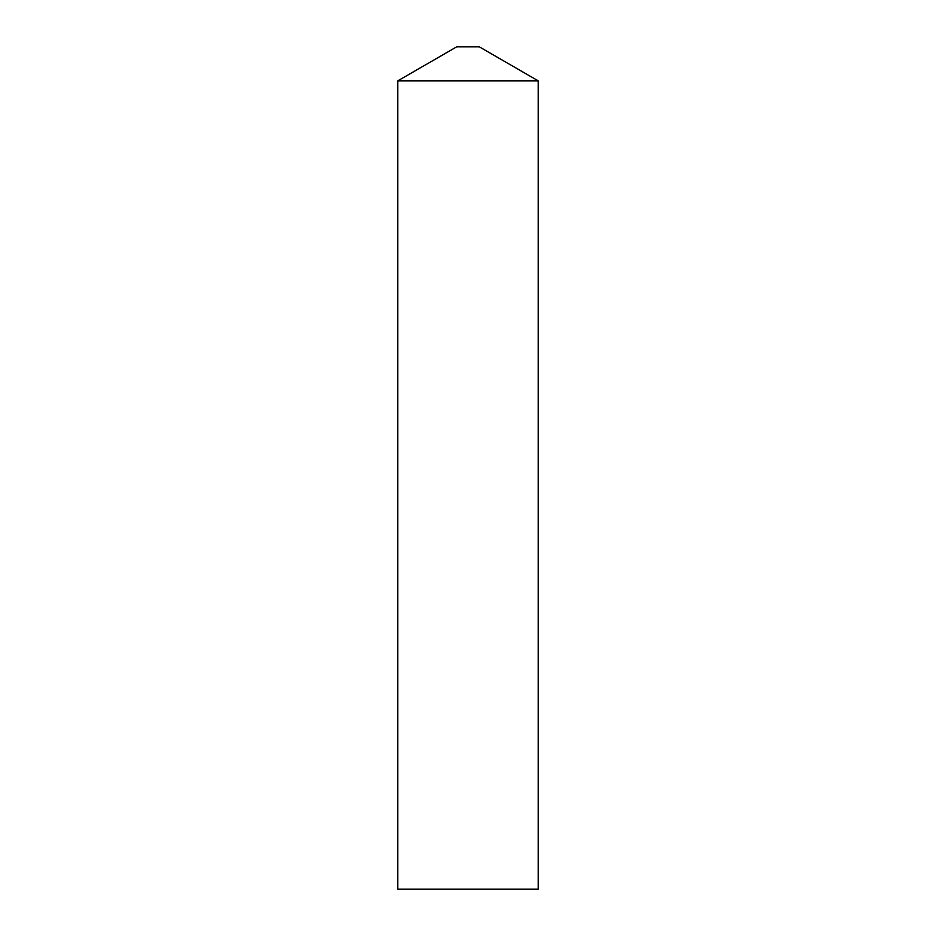 <?xml version="1.0" encoding="UTF-8"?>
<svg xmlns="http://www.w3.org/2000/svg" width="936" height="936" viewBox="0 0 936 936"><rect width="100%" height="100%" fill="white"/><g stroke="black" fill="none" stroke-linecap="round" stroke-linejoin="round"><path stroke-width="1.4" d="M468 46.8L479.232 46.8L538.2 80.847L468 80.847L538.2 80.847L538.2 889.2L397.8 889.2L397.8 80.847L468 80.847L397.8 80.847L456.768 46.8L468 46.8"/></g></svg>
